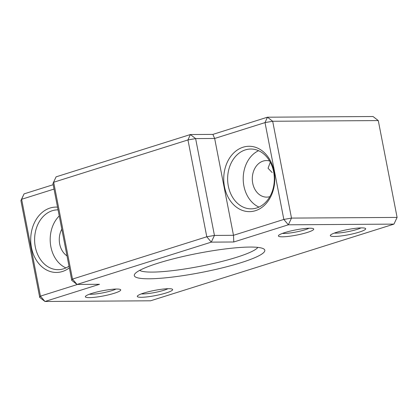 <?xml version="1.0" encoding="UTF-8"?>
<svg xmlns="http://www.w3.org/2000/svg" width="418" height="418" viewBox="0 0 418 418"><rect width="100%" height="100%" fill="white"/><g stroke="black" fill="none" stroke-linecap="round" stroke-linejoin="round"><path stroke-width="0.63" d="M116.674 289.037A18.005 2.628 -11 0 1 120.441 289.554A18.005 2.628 -11 0 1 110.456 294.356A18.005 2.628 -11 0 1 89.395 297.632A18.005 2.628 -11 0 1 85.481 296.352A18.005 2.628 -11 0 1 98.063 291.712A18.005 2.628 -11 0 1 116.674 289.037M89.384 294.225A15.236 2.226 169 0 0 90.972 294.282A15.236 2.226 169 0 0 116.026 289.047M168.611 288.702A18.005 2.628 -11 0 1 172.378 289.219A18.005 2.628 -11 0 1 162.393 294.016A18.005 2.628 -11 0 1 141.331 297.292A18.005 2.628 -11 0 1 137.417 296.012A18.005 2.628 -11 0 1 149.999 291.372A18.005 2.628 -11 0 1 168.611 288.702M141.321 293.891A15.236 2.226 169 0 0 142.909 293.943A15.236 2.226 169 0 0 167.963 288.713M309.701 228.223A18.005 2.628 -11 0 1 313.469 228.74A18.005 2.628 -11 0 1 303.484 233.537A18.005 2.628 -11 0 1 282.422 236.813A18.005 2.628 -11 0 1 278.508 235.533A18.005 2.628 -11 0 1 291.09 230.893A18.005 2.628 -11 0 1 309.701 228.223M282.411 233.411A15.236 2.226 169 0 0 284 233.463A15.236 2.226 169 0 0 309.054 228.233M361.638 227.883A18.005 2.628 -11 0 1 365.405 228.4A18.005 2.628 -11 0 1 355.42 233.202A18.005 2.628 -11 0 1 334.358 236.478A18.005 2.628 -11 0 1 330.445 235.198A18.005 2.628 -11 0 1 343.026 230.558A18.005 2.628 -11 0 1 361.638 227.883M334.348 233.072A15.236 2.226 169 0 0 335.936 233.129A15.236 2.226 169 0 0 360.99 227.894M255.419 210.698A32.688 25.514 89.6 0 1 224.492 186.757A32.688 25.514 89.6 0 1 243.083 147.214A32.688 25.514 89.6 0 1 274.009 171.155A32.688 25.514 89.6 0 1 255.419 210.698M245.335 149.895A29.913 23.351 -90.4 0 0 227.815 182.619A29.913 23.351 -90.4 0 0 251.176 208.859A29.913 23.351 -90.4 0 0 256.626 207.997A29.913 23.351 -90.4 0 0 274.151 175.273A29.913 23.351 -90.4 0 0 250.784 149.033A29.913 23.351 -90.4 0 0 245.335 149.895M69.336 267.865A32.688 25.514 89.6 0 1 62.392 271.512A32.688 25.514 89.6 0 1 31.465 247.576A32.688 25.514 89.6 0 1 50.055 208.033A32.688 25.514 89.6 0 1 57.532 207.135M58.06 209.846A29.913 23.351 -90.4 0 0 57.757 209.846A29.913 23.351 -90.4 0 0 52.307 210.714A29.913 23.351 -90.4 0 0 34.788 243.433A29.913 23.351 -90.4 0 0 58.149 269.678A29.913 23.351 -90.4 0 0 63.599 268.811A29.913 23.351 -90.4 0 0 69.007 266.161M249.901 247.059A66.478 9.713 -11 0 1 263.815 248.971A66.478 9.713 -11 0 1 226.953 266.694A66.478 9.713 -11 0 1 149.195 278.79A66.478 9.713 -11 0 1 134.732 274.067A66.478 9.713 -11 0 1 181.193 256.924A66.478 9.713 -11 0 1 249.901 247.059M139.654 270.378A60.939 8.903 169 0 0 152.345 272.092A60.939 8.903 169 0 0 215.16 263.089A60.939 8.903 169 0 0 257.875 247.399M59.241 215.944A29.913 23.351 -90.4 0 0 50.494 244.431A29.913 23.351 -90.4 0 0 65.929 267.912M61.817 229.179A18.282 14.269 -90.4 0 0 67.011 255.889M258.59 150.694A29.913 23.351 -90.4 0 0 243.208 178.998A29.913 23.351 -90.4 0 0 258.956 207.098M269.62 161.003A18.282 14.269 -90.4 0 0 266.444 160.564A18.282 14.269 -90.4 0 0 263.11 161.092A18.282 14.269 -90.4 0 0 252.404 181.088A18.282 14.269 -90.4 0 0 266.679 197.124A18.282 14.269 -90.4 0 0 269.85 196.648M270.289 162.2L268.048 168.255L272.16 172.545M211.289 242.132L77.011 284.439L99.515 284.292L44.966 301.482L150.569 300.798L393.949 224.116L288.347 224.8L233.798 241.985L211.289 242.132L206.785 236.776L187.959 139.941L53.682 182.248L72.502 279.083L206.785 236.776L214.439 235.433L233.484 235.308L214.659 138.473L195.619 138.593L214.439 235.433L211.289 242.132M54.021 189.082L21.631 199.287L24.051 193.884L53.17 184.709M71.771 280.384L77.011 284.439L72.502 279.083L71.771 280.384L52.945 183.549L56.096 176.845L190.378 134.539L212.882 134.392L267.431 117.202L373.034 116.517L378.28 120.577L272.677 121.262L291.498 218.097L397.1 217.412L378.28 120.577M39.72 297.423L44.966 301.482L40.457 296.122L39.72 297.423L20.9 200.588L21.631 199.287L40.457 296.122L77.549 284.439M233.798 241.985L233.484 235.308L283.838 219.44L265.017 122.605L214.659 138.473L212.882 134.392M187.959 139.941L195.619 138.593L190.378 134.539L187.959 139.941M283.838 219.44L288.347 224.8L291.498 218.097L283.838 219.44M265.017 122.605L272.677 121.262L267.431 117.202L265.017 122.605M52.945 183.549L56.096 176.845M397.1 217.412L393.949 224.116M20.9 200.588L24.051 193.884"/></g></svg>
